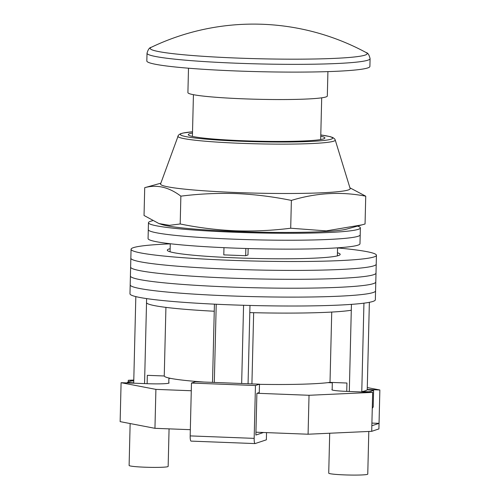 <?xml version="1.0" encoding="UTF-8"?>
<svg xmlns="http://www.w3.org/2000/svg" width="500" height="500" viewBox="0 0 500 500"><rect width="100%" height="100%" fill="white"/><g stroke="black" fill="none" stroke-linecap="round" stroke-linejoin="round"><path stroke-width="0.75" d="M170.256 243.85A122.725 8.738 1.4 0 0 131.062 249.288L130.194 284.887A122.725 8.738 1.4 0 0 228.869 295.869A122.725 8.738 1.4 0 0 375.569 290.881L375.35 299.781A122.725 8.738 1.4 0 1 228.65 304.769A122.725 8.738 1.4 0 1 129.975 293.788L130.194 284.887A122.725 8.738 1.4 0 0 228.869 295.869A122.725 8.738 1.4 0 0 375.569 290.881L375.788 281.981A122.725 8.738 1.4 0 1 229.088 286.969A122.725 8.738 1.4 0 0 375.788 281.981L376.006 273.081A122.725 8.738 1.4 0 1 229.306 278.069A122.725 8.738 1.4 0 0 376.006 273.081L376.219 264.181A122.725 8.738 1.4 0 1 229.525 269.169A122.725 8.738 1.4 0 0 376.219 264.181L376.438 255.281A122.725 8.738 1.4 0 0 337.556 247.938M130.412 275.988A122.725 8.738 1.4 0 0 229.088 286.969A122.725 8.738 1.4 0 1 130.412 275.988M130.631 267.087A122.725 8.738 1.4 0 0 229.306 278.069A122.725 8.738 1.4 0 1 130.631 267.087M130.85 258.188A122.725 8.738 1.4 0 0 229.525 269.169A122.725 8.738 1.4 0 1 130.85 258.188M170.138 248.688A86.463 6.156 1.4 0 0 167.312 250.169A86.463 6.156 1.4 0 0 236.831 257.913A86.463 6.156 1.4 0 0 340.188 254.394A86.463 6.156 1.4 0 0 337.438 252.775M131.062 249.288A122.725 8.738 1.4 0 0 229.737 260.269A122.725 8.738 1.4 0 0 376.438 255.281M369.369 302.319L367.231 389.825A117.144 8.344 -178.6 0 1 361.775 391.644L363.938 303.169M214.312 382.438L216.225 304.244M241.656 383.494L243.569 305.281M127.331 382.931L127.344 382.431L133.719 382.856L135.825 296.606M346.731 391.388L346.938 383.025L330.012 382.369A86.463 6.156 -178.6 0 1 259.488 384.338M203.962 382.044A86.463 6.156 -178.6 0 1 164.25 375.981L147.325 375.331L147.125 383.694M349.306 391.488L351.287 310.25A105.988 7.544 -178.6 0 1 249.8 312.606L249.975 305.456M351.287 310.25L351.431 304.369M367.231 389.825L373.606 390.25A123.837 8.819 -178.6 0 1 369.113 391.744L369.1 392.25M369.113 391.744L361.775 391.644M248.062 383.744L249.8 312.606M212.519 382.369L214.256 311.238A105.988 7.544 -178.6 0 1 146.506 302.538L146.6 298.6M214.256 311.238L214.425 304.156M144.55 383.594L146.531 302.712M127.344 382.431A123.837 8.819 -178.6 0 1 131.838 380.931L133.763 380.962M373.606 390.25L373.2 406.938L372.262 408.45M165.925 307.381L164.25 375.981M253.656 312.706L251.919 383.888M331.731 312.062L330.012 382.369M372.287 407.406A123.837 8.819 1.4 0 0 373.2 406.938M152.438 220.775A105.988 7.544 1.4 0 0 148.456 222.719L148.287 229.669A105.988 7.544 1.4 0 0 233.506 239.156A105.988 7.544 1.4 0 0 360.2 234.85L359.981 243.75A105.988 7.544 1.4 0 1 233.287 248.056A105.988 7.544 1.4 0 1 148.069 238.569L148.287 229.669A105.988 7.544 1.4 0 0 233.506 239.156A105.988 7.544 1.4 0 0 360.2 234.85L360.369 227.894A105.988 7.544 1.4 0 0 357.575 226.094M223.969 247.669L223.794 254.881L245.669 255.719L247.994 254.95L248.15 248.55M148.456 222.719A105.988 7.544 1.4 0 0 233.675 232.206A105.988 7.544 1.4 0 0 360.369 227.894M245.669 255.719L245.85 248.487M169.069 428.862L168.15 466.406A19.525 1.388 -178.6 0 1 144.812 467.2A19.525 1.388 -178.6 0 1 129.113 465.456L130.137 423.55M368.8 431.456L367.762 474.1A19.525 1.388 -178.6 0 1 344.425 474.894A19.525 1.388 -178.6 0 1 328.725 473.144L329.7 433.237M327.912 382.638L332.325 382.806M170.606 378.369L168.906 378.444M133.787 380.044L128.294 380.294L133.775 380.506M168.8 382.713A18.406 1.312 -178.6 0 1 169.075 382.944A18.406 1.312 -178.6 0 1 147.069 383.694L121.094 382.694L120.138 421.631L154.95 428.319L190.331 429.681M191.281 390.744L155.906 389.381L121.094 382.694M332.163 389.513A18.406 1.312 1.4 0 0 331.881 389.738A18.406 1.312 1.4 0 0 346.681 391.381L372.656 392.388L309.031 395.281L257.025 393.275M367.287 387.575L379.862 389.988L367.244 389.5M372.656 392.388L371.844 425.763L379.044 423.363L378.906 428.925L371.706 431.325L308.081 434.219L255.938 432.206M371.844 425.763L371.706 431.325M155.906 389.381L154.95 428.319M309.031 395.281L308.081 434.219M128.294 380.294L128.256 381.962M379.862 389.988L379.044 423.363L371.906 423.088M263.506 432.5L255.869 435.044L256.887 393.325L259.288 392.525L259.494 384.181L255.456 385.525L254.163 438.369A5.581 1.081 92.2 0 0 255.037 443.581A5.581 1.081 92.2 0 0 255.119 443.569L266.363 439.831L266.537 432.619M255.456 385.525L191.469 383.056L190.175 435.9L254.163 438.369M191.469 383.056L195.506 381.719L259.494 384.181M191.131 441.1A5.581 1.081 -87.8 0 1 191.056 441.112A5.581 1.081 -87.8 0 1 190.175 435.9M177.856 136.15A78.731 5.606 -178.6 0 0 241.137 143.331A78.731 5.606 -178.6 0 0 335.231 139.994L350.144 188.525A94.831 6.75 -178.6 0 1 236.806 192.537A94.831 6.75 -178.6 0 1 160.588 183.894L178.45 135.131L180.356 133.819L183.075 133.031L192.525 131.8A76.087 5.419 1.4 0 0 241.7 141.256A76.087 5.419 1.4 0 0 319.325 140.894A76.087 5.419 1.4 0 0 320.788 134.963M365.737 196.188L365.056 224L346.656 229.106A94.831 6.75 -178.6 0 1 235.856 231.475A94.831 6.75 -178.6 0 1 162.087 224.594L158.944 223.556L144.037 215.481L144.719 187.669C156.919 184.306 168.969 187.131 180.869 196.156C199.312 193.825 217.769 192.975 236.244 193.588C254.65 194.387 273.031 196.663 291.381 200.413C316.319 192.812 341.1 191.406 365.737 196.188L349.925 187.819M362.031 224.856L326.262 230.888L290.7 228.225C272.2 230.556 253.744 231.412 235.331 230.794C216.863 229.988 198.481 227.712 180.194 223.969L169.531 225.325L158.944 223.556M160.844 183.194L144.719 187.669M192.494 133.062A68.338 4.862 1.4 0 0 188.275 134.637A68.338 4.862 1.4 0 0 243.219 140.75A68.338 4.862 1.4 0 0 324.9 137.975A68.338 4.862 1.4 0 0 320.756 136.194M180.869 196.156L180.194 223.969M291.381 200.413L290.7 228.225M369.894 66.438A111.569 7.944 -178.6 0 1 367.738 67.931A111.569 7.944 -178.6 0 1 247.294 71.35A111.569 7.944 -178.6 0 1 146.825 60.987L147.019 53.231A111.569 7.944 -178.6 0 0 247.488 63.594A111.569 7.944 -178.6 0 0 367.925 60.169A111.569 7.944 -178.6 0 0 370.081 58.681L369.894 66.438M366.163 52.562A237.081 237.081 0 0 0 151.237 47.312L151.237 47.312A108.544 7.731 1.4 0 0 240.431 58.188A108.544 7.731 1.4 0 0 365.081 55.106A108.544 7.731 1.4 0 0 366.163 52.562L366.163 52.562C367.912 52.881 369.219 54.919 370.081 58.681M327.919 71.619L327.319 96.013A69.731 4.963 -178.6 0 1 325.975 96.944A69.731 4.963 -178.6 0 1 250.7 99.081A69.731 4.963 -178.6 0 1 187.906 92.606L188.5 68.213M170.263 243.744L170.062 251.788M337.562 247.831L337.362 255.881M168.787 383.162L168.912 378.006M332.15 389.969L332.337 382.456M255.037 443.581L191.056 441.112M335.231 139.994L334.688 138.95L332.85 137.55L330.169 136.625L320.788 134.938M321.7 97.819L320.675 139.55M193.431 94.688L192.413 136.412M151.237 47.312C149.469 47.544 148.062 49.513 147.019 53.231"/></g></svg>
